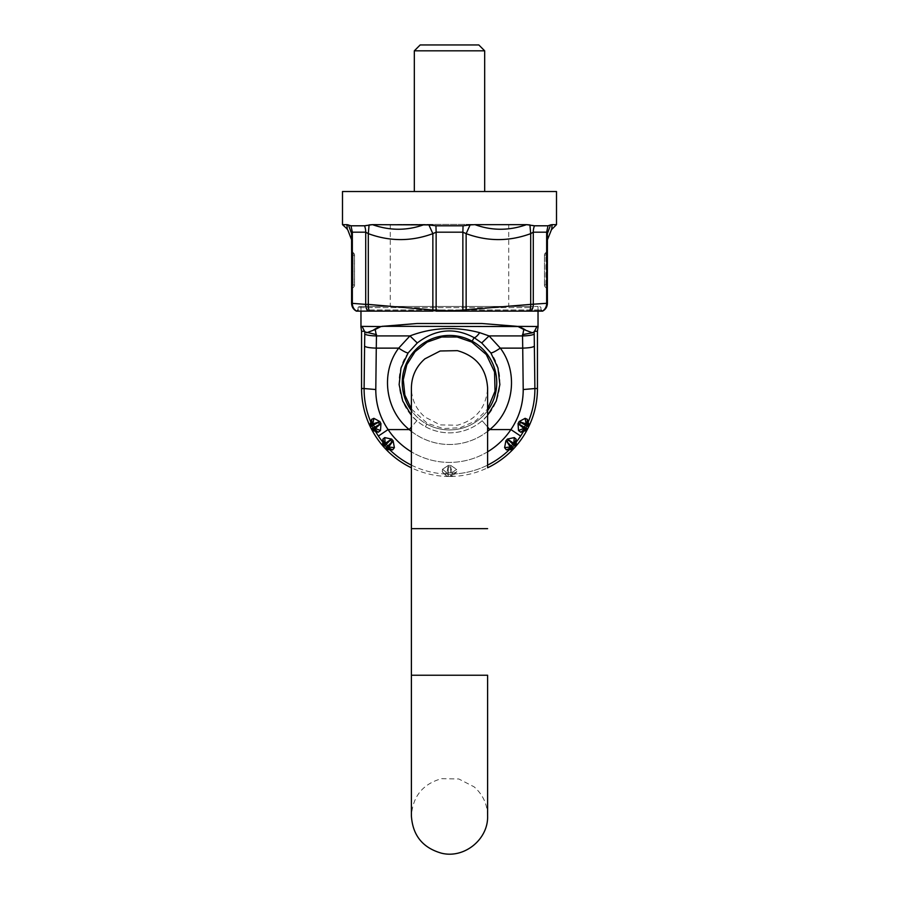 <?xml version="1.0" encoding="UTF-8"?>
<svg xmlns="http://www.w3.org/2000/svg" width="899" height="899" viewBox="0 0 899 899"><rect width="100%" height="100%" fill="white"/><g stroke="black" fill="none" stroke-linecap="round" stroke-linejoin="round"><path stroke-width="0.67" stroke-dasharray="4.5 3.37" d="M500.799 224.649L474.975 224.649C491.899 230.785 509.081 230.785 526.544 224.649L500.799 224.649M547.39 238.572L546.659 232.189L548.008 225.795L534.444 225.795A14.654 11.642 90 0 0 533.287 232.189L530.691 233.65L529.916 224.919L531.848 225.368M367.152 225.368L369.084 224.919L368.309 233.65L368.309 304.379L365.713 304.379L365.713 232.189L368.309 233.65C389.829 241.573 411.349 241.573 432.857 233.65L436.139 232.189L462.861 232.189L466.143 233.65C487.651 241.573 509.171 241.573 530.691 233.65L530.691 304.379L547.356 303.3A8.799 8.799 -95 0 1 542.558 311.133L530.983 311.133L533.287 304.379L533.287 232.189L546.659 232.189L546.659 303.3A8.799 8.091 -95 0 1 542.344 311.133M556.503 224.649L552.087 224.649L551.705 229.447M356.397 311.133L369.455 311.133A8.799 4.371 95 0 1 368.309 304.379L432.857 310.02A8.799 4.371 95 0 0 432.824 311.133L369.455 311.133L436.049 311.133L435.948 225.795L463.052 225.795A14.654 1.854 90 0 0 462.861 232.189L462.951 311.133L436.049 311.133L466.143 310.02A8.799 4.371 -95 0 1 466.176 311.133L432.857 310.02L432.857 233.65L428.89 224.919L424.025 224.649C407.101 230.785 389.919 230.785 372.456 224.649L424.025 224.649M545.895 284.994L544.434 284.994A2.933 2.933 -90 0 0 545.907 287.534L545.895 284.994L544.524 284.994L544.524 255.181A2.933 2.933 90 0 1 545.951 252.675L545.951 252.653A2.933 2.933 -140.2 0 0 547.367 250.158L545.907 252.653A2.933 2.933 -90 0 0 544.434 255.181L545.94 255.181L544.434 255.181L544.434 284.994A2.933 2.933 0 0 0 545.907 287.534A2.933 2.933 90 0 1 547.367 289.984L545.907 287.534L545.94 255.181L545.895 284.994L547.356 284.994L545.895 284.994M547.367 290.017L545.951 287.5A2.933 2.933 -90 0 1 544.524 284.994L544.434 255.181A2.933 2.933 0 0 1 545.907 252.653L545.895 255.181L545.951 252.675M347.295 229.447L346.913 224.649L342.497 224.649M463.052 225.795L470.11 224.919L466.143 233.65L466.143 310.02L530.691 304.379A8.799 4.371 -95 0 1 529.545 311.133L356.869 311.133L368.017 311.133L365.713 304.379L351.644 303.3L351.644 233.684L352.341 232.189L350.992 225.795L348.385 224.907L351.644 233.684L351.61 238.595M351.633 290.017L353.049 287.534A2.933 2.933 -90 0 0 354.476 284.994L354.476 255.181L353.06 255.181L353.093 287.534A2.933 2.933 0 0 0 354.566 284.994L353.105 284.994L353.105 255.181L354.566 255.181L354.566 284.994A2.933 2.933 -90 0 1 353.093 287.534L353.06 284.994L354.566 284.994L354.476 255.181A2.933 2.933 90 0 0 353.049 252.675L351.633 250.18A2.933 2.933 90 0 0 353.093 252.653L353.105 255.181L353.049 252.675A2.933 2.933 -39.8 0 1 351.633 250.158L353.049 252.653M350.992 225.795L364.556 225.795A14.654 11.642 90 0 1 365.713 232.189L352.341 232.189L352.341 303.3A8.799 8.091 95 0 0 356.656 311.133M435.948 225.795L428.89 224.919M547.412 303.3L547.356 233.684L550.615 224.907L548.008 225.795M470.11 224.919L474.975 224.649M407.337 191.521L526.679 191.521L407.337 191.521M466.367 191.521L414.327 191.521L466.367 191.521M342.497 191.521L556.503 191.521M529.545 311.133L466.176 311.133L529.545 311.133M394.964 306.447L504.036 306.447L394.964 306.447M528.736 306.447L359.207 306.447L528.736 306.447M414.327 50.816L484.673 50.816M420.181 44.95L478.819 44.95M487.606 815.944C487.382 804.268 482.887 794.57 474.133 786.861L458.827 778.984L441.611 778.658C422.777 783.984 412.708 796.413 411.394 815.944L411.394 387.941C411.618 399.594 416.102 409.281 424.845 417.001L440.139 424.89L457.344 425.238C476.2 419.923 486.292 407.494 487.606 387.941M385.356 448.702C387.39 449.691 388.75 449.938 389.436 449.455A85.551 85.551 0 0 0 444.713 473.953L447.421 474.773L446.825 473.751A1.764 1.753 180 0 0 448.298 474.593L448.331 466.896A78.37 78.37 0 0 0 450.669 466.896L452.085 472.84L450.669 472.84L450.669 466.896L452.085 472.84L456.49 469.267L450.646 465.39L450.669 466.896L450.646 465.39A76.865 76.865 0 0 1 448.354 465.39L442.51 469.267L446.915 472.84L448.354 465.39L442.51 469.267L446.915 472.84L448.309 476.47L448.298 474.593A1.764 1.753 180 0 1 446.825 473.751L442.252 471.919L444.713 473.953L442.252 471.919L442.51 469.267L442.252 471.919L446.825 473.751L446.915 472.84L448.331 472.84L446.915 472.84L448.354 465.39A76.865 76.865 0 0 0 450.646 465.39L456.49 469.267L456.748 471.919L454.287 473.953C454.175 474.773 453.051 475.616 450.927 476.47L452.433 476.436A87.945 87.945 0 0 0 487.606 467.795L487.606 409L475.638 420.912L460.198 427.733L443.342 428.576L427.295 423.317L411.394 409M523.207 389.537L522.724 348.127C529.387 347.924 533.276 347.25 534.411 346.093L534.894 388.537L523.207 389.537C523.218 404.067 519.128 417.417 510.913 429.576A73.864 73.864 0 0 1 388.087 429.576C379.872 417.417 375.782 404.078 375.793 389.537L376.276 348.127C369.613 347.924 365.724 347.25 364.589 346.093L364.106 388.537L375.793 389.537M534.411 346.093L534.22 333.889A11.721 2.034 -0.9 0 1 522.544 335.923L489.123 335.923L481.752 342.946L490.876 352.902C505.755 373.299 501.777 404.696 482.201 420.743A50.187 50.187 0 0 1 416.799 420.743C397.223 404.696 393.245 373.287 408.124 352.902L417.248 342.946C435.543 328.91 454.501 327.124 474.121 337.608L481.752 342.946M360.892 326.483L362.083 326.382L364.691 331.27L364.78 333.889A11.721 2.034 -179.1 0 0 376.456 335.923L376.276 348.127L398.65 348.127C403.64 351.43 406.798 353.026 408.124 352.902M519.15 421.575L526.949 424.261L528.646 426.868L527.016 425.924A86.068 86.068 0 0 1 525.949 428.07A1.764 1.753 120 0 1 524.533 429.014L518.049 423.609L519.15 421.575L525.117 418.327L527.387 419.361L528.028 422.429C528.713 422.935 528.949 424.35 528.747 426.665M515.408 446.769L514.442 443.78A1.764 1.753 -45 0 1 514.071 445.432L515.397 446.758M411.394 465.12A85.551 85.551 0 0 0 444.713 473.953L447.421 474.773L448.309 476.47A87.945 87.945 0 0 0 450.691 476.47L450.702 474.593A1.764 1.753 -0 0 0 452.175 473.751A1.764 1.753 -0 0 1 450.702 474.593A86.068 86.068 0 0 1 448.298 474.593A86.068 86.068 0 0 0 450.702 474.593L450.691 476.47L451.579 474.773L450.927 476.47C453.051 475.616 454.175 474.773 454.287 473.953L451.579 474.773L452.175 473.751L451.579 474.773L454.287 473.953L456.748 471.919L452.175 473.751L452.085 472.84L450.669 472.84A84.304 84.304 0 0 1 448.331 472.84A84.304 84.304 0 0 0 450.669 472.84L450.669 466.896A78.37 78.37 0 0 1 448.331 466.896L448.073 476.47A87.945 87.945 0 0 1 411.394 467.795M383.592 446.769L384.558 443.78L385.21 443.241L386.244 444.275L383.603 446.758M379.85 421.575L373.883 418.327L371.613 419.361L372.051 424.261L370.354 426.868L371.984 425.924A86.068 86.068 0 0 0 373.051 428.07A1.764 1.753 60 0 0 374.467 429.014L371.433 429.014L379.58 424.395L375.288 428.441L374.613 427.261A84.304 84.304 0 0 1 373.557 425.16L372.849 423.923L379.85 421.575L380.951 423.609L380.502 430.554L378.153 432.273L375.243 431.014L373.299 428.958M371.613 419.361L370.972 422.429C366.343 411.596 364.05 400.291 364.106 388.537L361.555 388.537M375.243 431.014L378.367 436.06L388.087 429.576L409.214 429.576C385.087 410.281 380.277 372.512 398.65 348.127L409.877 335.923L417.248 342.946M380.502 430.554L375.288 428.441L374.467 429.014L378.153 432.273M380.951 423.609L379.58 424.395L378.434 422.35L371.984 425.924A1.764 1.753 -120 0 1 372.051 424.261L372.849 423.923L373.883 418.327M371.444 425.227L370.972 422.429C370.287 422.935 370.051 424.339 370.253 426.665M375.254 431.014C374.478 431.306 373.231 430.711 371.534 429.216M383.446 446.589C382.626 444.387 382.48 442.982 383.008 442.353L382.839 439.162L384.727 437.588L385.21 443.241L390.447 440.061L386.244 444.275A84.304 84.304 0 0 0 387.817 446.016L388.784 446.983L388.154 447.736A1.764 1.753 45 0 1 386.536 447.208L385.21 448.534L388.154 447.736L392.593 449.893L389.436 449.455L387.008 447.994M382.839 439.162L384.558 443.78A1.764 1.753 -135 0 0 384.929 445.432A86.068 86.068 0 0 0 386.536 447.208L392.02 441.814A78.37 78.37 0 0 1 390.447 440.061L391.582 439.072A76.865 76.865 0 0 0 393.121 440.791L388.784 446.983L394.391 447.668L392.593 449.893M393.121 440.791L394.391 447.668M384.727 437.588L391.582 439.072M378.367 436.06A85.551 85.551 0 0 0 383.008 442.353L384.21 444.915M444.713 473.953C444.836 474.784 445.96 475.627 448.073 476.47C445.96 475.627 444.836 474.784 444.713 473.953M513.644 448.702C511.61 449.691 510.25 449.938 509.564 449.455L506.407 449.893L504.609 447.668L510.216 446.983L506.98 441.814L513.79 448.534L510.846 447.736L510.216 446.983L511.183 446.016A84.304 84.304 0 0 0 512.756 444.275L513.79 443.241L514.442 443.78L516.161 439.162L515.992 442.353L514.79 444.915M514.273 437.588L507.418 439.072L508.553 440.061L513.79 443.241L514.273 437.588L516.161 439.162M518.049 423.609L518.498 430.554L520.847 432.273L523.757 431.014L520.633 436.06L510.913 429.576L489.786 429.576L482.201 420.743M504.609 447.668L505.879 440.791L506.98 441.814A78.37 78.37 0 0 0 508.553 440.061L514.071 445.432A86.068 86.068 0 0 1 512.464 447.208A1.764 1.753 135 0 1 510.846 447.736L506.407 449.893M487.606 465.12A85.551 85.551 0 0 1 454.287 473.953A85.551 85.551 0 0 0 509.564 449.455L511.992 447.994M515.554 446.589C516.374 444.398 516.52 442.982 515.992 442.353A85.551 85.551 0 0 0 520.633 436.06M537.445 388.537L534.894 388.537C534.95 400.291 532.658 411.596 528.028 422.429L527.556 425.227M525.117 418.327L526.151 423.923L525.443 425.16L527.016 425.924A1.764 1.753 -60 0 0 526.949 424.261L527.387 419.361M520.847 432.273L524.533 429.014L527.567 429.014L524.387 427.261L523.712 428.441L518.498 430.554M525.701 428.958L523.757 431.014C524.544 431.306 525.78 430.7 527.466 429.216M452.085 472.84L452.175 473.751L456.748 471.919L456.49 469.267L452.085 472.84M487.606 415.304L482.167 420.743A50.164 50.164 0 0 1 416.833 420.743L411.394 415.304M416.833 420.743L411.394 427.07M482.167 420.743L487.606 427.07M517.183 326.382L536.917 326.382L534.186 331.922L522.488 334.619L522.724 348.127L500.35 348.127C518.723 372.512 513.913 410.281 489.786 429.576A61.829 61.829 0 0 1 409.214 429.576L416.799 420.743M417.046 323.505L382.671 326.303L417.046 323.505L481.954 323.505L516.329 326.303L382.671 326.303L377.985 327.528L375.22 329.506L376.456 335.923L409.877 335.923C432.374 327.36 455.658 326.281 479.718 332.652L489.123 335.923L500.35 348.127C495.36 351.43 492.202 353.026 490.876 352.902M522.488 334.619L523.78 329.506L518.071 326.551M364.814 331.922L376.512 334.619M366.578 332.81L375.22 329.506M362.083 326.382L380.929 326.551M381.817 326.382L382.446 326.281M373.917 329.675L377.985 327.528M516.554 326.281L481.954 323.505M532.422 332.81L523.78 329.506M525.083 329.675L521.015 327.528M536.917 326.382L538.018 326.382M397.538 306.447L508.722 306.447L397.538 306.447M397.538 224.368L508.722 224.368L397.538 224.368M371.804 306.447L538.029 306.447L371.804 306.447M547.412 239.808L547.39 238.64M546.693 252.023L547.367 250.225L545.907 252.653A2.933 2.933 90 0 0 547.367 250.192L547.367 250.158M547.412 290.074L545.951 287.534M352.307 252.023L351.633 250.158M351.588 239.808L351.61 238.64M351.588 303.3L351.644 303.3A8.799 8.799 95 0 0 356.442 311.133M354.566 255.181A2.933 2.933 90 0 0 353.093 252.653A2.933 2.933 0 0 1 354.566 255.181M353.093 287.534A2.933 2.933 90 0 0 351.633 289.984L353.093 287.534M351.588 290.074L353.049 287.534M529.769 307.615L358.038 307.615L529.769 307.615M369.231 309.964L540.962 309.964L369.231 309.964M487.606 675.228L411.394 675.228M411.394 528.657L487.606 528.657M364.78 333.889L364.589 346.093M524.387 427.261A84.304 84.304 0 0 0 525.443 425.16L520.566 422.35L519.42 424.395L524.387 427.261M507.418 439.072A76.865 76.865 0 0 1 505.879 440.791M487.606 451.815A73.864 73.864 0 0 1 411.394 451.815M487.606 410.607A47.254 47.254 0 0 1 411.394 410.607M425.452 426.699L426.845 424.137A47.254 47.254 0 0 1 408.022 360.016A47.254 47.254 0 0 1 472.155 341.193A47.254 47.254 0 0 1 490.978 405.325A47.254 47.254 0 0 1 426.845 424.148L425.441 426.722M487.606 431.329A61.806 61.806 0 0 1 411.394 431.329M472.155 341.193L474.121 337.608C475.369 337.687 477.234 336.035 479.718 332.652M534.186 331.922L534.22 333.889M364.691 331.27L361.555 331.27M534.309 331.27L537.445 331.27M358.038 309.964L358.038 307.615L359.207 306.447M540.962 309.964L540.962 307.615L539.793 306.447M508.722 224.368L508.722 306.447M390.278 224.368L390.278 306.447M360.971 306.447L360.971 311.133M538.029 306.447L538.029 311.133"/><path stroke-width="1.35" d="M474.975 224.649L526.544 224.649C509.081 230.785 491.899 230.785 474.975 224.649L470.11 224.919L466.143 233.65L462.861 232.189L462.861 310.02L449.5 311.133L436.139 310.02L436.139 232.189L432.857 233.65L428.89 224.919L372.456 224.649C389.919 230.785 407.101 230.785 424.025 224.649M552.087 224.649L556.503 224.649L551.705 229.447L552.087 224.649L550.615 224.907L552.087 224.649M547.367 290.017L547.412 239.808L551.728 229.043M547.367 290.074L547.367 289.995A2.933 2.933 90 0 1 547.367 290.074L547.412 303.3C547.277 306.817 545.682 309.425 542.603 311.133L542.344 311.133A8.799 8.091 85 0 0 546.659 303.3L547.356 303.3L547.356 233.684L546.659 232.189L546.659 303.3L530.691 304.379L530.691 233.65L533.287 232.189L533.287 304.379A8.799 6.967 85 0 1 530.983 311.133L436.049 311.133A8.799 1.113 -85 0 1 436.139 310.02L432.857 310.02L432.857 233.65C411.349 241.573 389.829 241.573 368.309 233.65L365.713 232.189L365.713 304.379L368.309 304.379L368.309 233.65L369.084 224.919L372.456 224.649L364.556 225.795L350.992 225.795L346.913 224.649L342.497 224.649L347.272 229.043M347.295 229.447L346.913 224.649L348.385 224.907L351.644 233.684L351.644 303.3L365.713 304.379A8.799 6.967 -85 0 0 368.017 311.133L432.824 311.133A8.799 4.371 -85 0 1 432.857 310.02L368.309 304.379A8.799 4.371 -85 0 0 369.455 311.133L356.656 311.133A8.799 8.091 -85 0 1 352.341 303.3L352.341 232.189L351.588 239.808L347.846 230.02M351.633 290.017L351.633 250.641M356.656 311.133L356.397 311.133C353.318 309.425 351.723 306.817 351.588 303.3L351.633 250.158M435.948 225.795L463.052 225.795L462.861 232.189L436.139 232.189L435.948 225.795L428.89 224.919M350.992 225.795L352.341 232.189L365.713 232.189A14.654 11.642 -90 0 0 364.556 225.795L367.152 225.368M547.412 239.808L547.356 233.684L550.615 224.907L548.008 225.795L534.444 225.795L526.544 224.649L529.916 224.919L530.691 233.65C509.171 241.573 487.651 241.573 466.143 233.65L466.143 310.02A8.799 4.371 85 0 1 466.176 311.133L462.951 311.133A8.799 1.113 85 0 0 462.861 310.02L530.691 304.379A8.799 4.371 85 0 1 529.545 311.133L542.344 311.133M463.052 225.795L470.11 224.919M548.008 225.795L546.659 232.189L533.287 232.189A14.654 11.642 -90 0 1 534.444 225.795L531.848 225.368M556.503 224.649L556.503 191.521L342.497 191.521L342.497 224.649M414.327 50.816L420.181 44.95L478.819 44.95L484.673 50.816L414.327 50.816L414.327 191.521M411.394 409L404.865 395.032L403.28 379.693L406.82 364.691L415.08 351.678L427.16 342.092L441.712 337.013L457.13 336.99L471.705 342.025L486.314 354.566L494.562 371.972L495.023 391.222L487.606 409L487.606 387.941C486.292 368.41 476.223 355.982 457.389 350.655L440.173 350.992L424.867 358.858C416.113 366.578 411.618 376.276 411.394 387.941L411.394 815.944C412.708 835.497 422.811 847.926 441.679 853.241C464.334 858.803 488.404 839.261 487.606 815.944L487.606 675.228L487.606 815.944M487.606 387.941L487.606 467.795A87.945 87.945 0 0 0 513.644 448.702L513.79 448.545A87.945 87.945 0 0 0 515.408 446.769L514.442 443.78L507.418 439.072L514.273 437.588L516.161 439.162L514.442 443.78A1.764 1.753 -45 0 1 514.071 445.432L515.554 446.589A87.945 87.945 0 0 0 527.466 429.216L527.578 429.014A87.945 87.945 0 0 0 528.646 426.868L527.016 425.924A1.764 1.753 -60 0 0 526.949 424.261L528.646 426.868L529.354 425.384A87.945 87.945 0 0 0 537.445 388.537L537.445 331.27L538.108 326.483L517.183 326.382L481.954 323.505L516.554 326.281M375.254 431.014C374.478 431.306 373.231 430.711 371.534 429.216L372.287 430.632A87.945 87.945 0 0 0 383.446 446.589L383.592 446.769A87.945 87.945 0 0 0 385.21 448.534L388.154 447.736L393.121 440.791L394.391 447.668L388.784 446.983L387.817 446.016L385.356 448.702A87.945 87.945 0 0 0 411.394 467.795M411.394 451.815A73.864 73.864 0 0 1 388.087 429.576L378.367 436.06L375.243 431.014L378.153 432.273L380.502 430.554L380.951 423.609L379.85 421.575L373.883 418.327L371.613 419.361L370.972 422.429C366.343 411.596 364.05 400.291 364.106 388.537L361.555 388.537A87.945 87.945 0 0 0 369.646 425.384L370.343 426.868A87.945 87.945 0 0 0 371.422 429.014L373.051 428.07A1.764 1.753 60 0 0 374.467 429.014L371.433 429.014M536.917 326.382L534.186 331.922L534.894 388.537L523.207 389.537C523.218 404.067 519.128 417.417 510.913 429.576A73.864 73.864 0 0 1 487.606 451.815M534.411 346.093C533.276 347.25 529.387 347.924 522.724 348.127L523.207 389.537M534.22 333.889A11.721 2.034 179.1 0 1 522.544 335.923L522.724 348.127L500.316 348.127C518.701 372.501 513.891 410.281 489.753 429.576A61.806 61.806 0 0 1 487.606 431.329M411.394 427.07L409.247 429.576C385.109 410.292 380.299 372.501 398.684 348.127L376.276 348.127L375.793 389.537L364.106 388.537L364.589 346.093C365.724 347.25 369.613 347.924 376.276 348.127L376.456 335.923A11.721 2.034 0.9 0 1 364.78 333.889L364.589 346.093M383.446 446.589C382.626 444.387 382.48 442.982 383.008 442.353L382.839 439.162L384.727 437.588L385.21 443.241L386.244 444.275L383.603 446.758L384.558 443.78L391.582 439.072A76.865 76.865 0 0 0 393.121 440.791M371.613 419.361L372.051 424.261L370.354 426.868L371.984 425.924A86.068 86.068 0 0 0 373.051 428.07L374.613 427.261L375.288 428.441L374.467 429.014L378.153 432.273M411.394 431.329A61.806 61.806 0 0 1 409.247 429.576L388.087 429.576C379.872 417.417 375.782 404.078 375.793 389.537M380.951 423.609L375.288 428.441L380.502 430.554M373.883 418.327L372.849 423.923L372.051 424.261A1.764 1.753 -120 0 0 371.984 425.924L378.434 422.35L379.58 424.395L374.613 427.261A84.304 84.304 0 0 1 373.557 425.16L372.849 423.923L379.85 421.575M371.444 425.227L370.972 422.429C370.287 422.935 370.051 424.339 370.253 426.665M375.243 431.014L373.299 428.958M385.356 448.702C387.39 449.691 388.75 449.938 389.436 449.455L387.008 447.994M411.394 465.12A85.551 85.551 0 0 1 389.436 449.455L392.593 449.893L388.154 447.736A1.764 1.753 45 0 1 386.536 447.208A86.068 86.068 0 0 1 384.929 445.432A1.764 1.753 -135 0 1 384.558 443.78L382.839 439.162M394.391 447.668L392.593 449.893M384.727 437.588L391.582 439.072M378.367 436.06A85.551 85.551 0 0 0 383.008 442.353L384.21 444.915M513.644 448.702C511.61 449.691 510.25 449.938 509.564 449.455L506.407 449.893L504.609 447.668L510.216 446.983L506.98 441.814L513.79 448.534L510.846 447.736L510.216 446.983L511.183 446.016A84.304 84.304 0 0 0 512.756 444.275L513.79 443.241L514.273 437.588M504.609 447.668L505.879 440.791L506.98 441.814A78.37 78.37 0 0 0 508.553 440.061L514.071 445.432A86.068 86.068 0 0 1 512.464 447.208A1.764 1.753 135 0 1 510.846 447.736L506.407 449.893M515.554 446.589C516.374 444.398 516.52 442.982 515.992 442.353L516.161 439.162M537.445 388.537L534.894 388.537C534.95 400.291 532.658 411.596 528.028 422.429L527.387 419.361L525.117 418.327L519.15 421.575L518.049 423.609L518.498 430.554L520.847 432.273L523.757 431.014L520.633 436.06L510.913 429.576L489.753 429.576L487.606 427.07M520.633 436.06A85.551 85.551 0 0 1 515.992 442.353L514.79 444.915M487.606 465.12A85.551 85.551 0 0 0 509.564 449.455L511.992 447.994M519.15 421.575L526.151 423.923L525.443 425.16L527.016 425.924A86.068 86.068 0 0 1 525.949 428.07A1.764 1.753 120 0 1 524.533 429.014L518.049 423.609M520.847 432.273L524.533 429.014L527.567 429.014L519.42 424.395L520.566 422.35L525.443 425.16A84.304 84.304 0 0 1 524.387 427.261L523.712 428.441L518.498 430.554M525.117 418.327L526.151 423.923L526.949 424.261L527.387 419.361M525.701 428.958L523.757 431.014C524.544 431.306 525.78 430.7 527.466 429.216M527.556 425.227L528.028 422.429C528.713 422.935 528.949 424.35 528.747 426.665M411.394 415.304L402.718 400.988L399.134 384.615L401.021 367.983L408.157 352.902L417.293 342.957C435.577 328.955 454.512 327.191 474.099 337.642L481.707 342.957L490.843 352.902L497.979 367.983L499.866 384.615L496.282 400.988L487.606 415.304M408.157 352.902C406.842 353.037 403.685 351.442 398.684 348.127L409.933 335.923C432.408 327.393 455.669 326.303 479.706 332.675L489.067 335.923L500.316 348.127C495.315 351.442 492.158 353.037 490.843 352.902M417.293 342.957L409.933 335.923L376.456 335.923L375.22 329.506L380.929 326.551L417.046 323.505L481.954 323.505M481.707 342.957L489.067 335.923L522.544 335.923L523.78 329.506L518.071 326.551L382.671 326.303L417.046 323.505M380.929 326.551L362.083 326.382L364.814 331.922L376.512 334.619M366.578 332.81L375.22 329.506M381.817 326.382L382.446 326.281M373.917 329.675L377.985 327.528M517.183 326.382L518.071 326.551M534.186 331.922L532.422 332.81L523.78 329.506M525.083 329.675L521.015 327.528M532.422 332.81L522.488 334.619M361.555 388.537L361.555 331.27L360.892 326.483L362.083 326.382M547.367 289.95L547.367 250.158M547.412 303.3L547.356 303.3A8.799 8.799 85 0 1 542.558 311.133M547.367 250.113A2.933 2.933 90 0 1 547.367 250.192L547.356 255.181L547.367 250.18M351.588 250.113L351.588 239.808M351.588 303.3L351.644 303.3A8.799 8.799 -85 0 0 356.442 311.133M351.633 250.113A2.933 2.933 90 0 0 351.633 250.192L351.633 289.95M351.633 250.192L351.633 289.995A2.933 2.933 90 0 0 351.633 290.074M411.394 675.228L487.606 675.228M411.394 528.657L487.606 528.657M386.244 444.275A84.304 84.304 0 0 0 387.817 446.016L392.02 441.814A78.37 78.37 0 0 1 390.447 440.061L386.244 444.275M507.418 439.072A76.865 76.865 0 0 1 505.879 440.791M411.394 410.607A47.254 47.254 0 0 1 472.155 341.204A47.254 47.254 0 0 1 487.606 410.607M479.706 332.675C477.212 336.057 475.346 337.721 474.099 337.642L472.155 341.204M364.814 331.922L364.78 333.889M364.691 331.27L361.555 331.27M534.309 331.27L537.445 331.27M551.705 229.447L551.154 230.02M358.038 309.964L356.869 311.133M540.962 309.964L542.131 311.133M484.673 50.816L484.673 191.521M360.971 311.133L360.971 326.382M538.029 311.133L538.029 326.382"/></g></svg>

